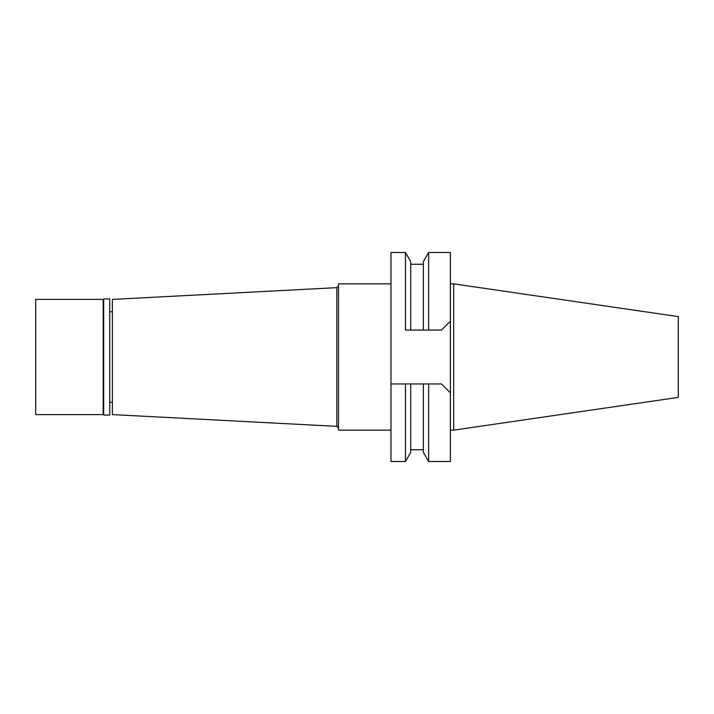 <?xml version="1.0" encoding="UTF-8"?>
<svg xmlns="http://www.w3.org/2000/svg" width="714" height="714" viewBox="0 0 714 714"><rect width="100%" height="100%" fill="white"/><g stroke="black" fill="none" stroke-linecap="round" stroke-linejoin="round"><path stroke-width="1.07" d="M453.676 283.851L453.676 430.149L678.3 397.386L678.3 316.614L453.676 283.851L450.391 283.851M453.676 430.149L450.391 430.149M428.641 330.046L423.366 330.046L423.366 261.636L423.366 330.046L405.454 330.046L405.454 252.506L390.977 252.506L390.977 383.953L428.641 383.953L428.641 461.494L450.391 461.494L450.391 252.506L428.641 252.506L428.641 330.046L441.502 330.046L409.318 330.046M408.845 383.953L406.436 383.953M405.454 330.046L407.408 330.046M390.977 383.953L390.977 461.494L405.454 461.494L405.454 383.953M428.641 383.953L441.502 383.953L450.391 392.843M405.454 461.494L410.728 452.364L410.728 383.953M423.366 449.749L423.366 383.953L423.366 452.364L423.366 449.749L410.728 449.749M450.391 321.157L441.502 330.046M406.436 330.046L407.248 330.046M410.728 330.046L410.728 261.636L405.454 252.506M390.977 283.851L338.49 283.851L338.49 430.149L390.977 430.149M338.49 285.993L336.838 287.644L336.838 426.356L112.384 414.593L112.384 299.407L336.838 287.644M338.49 428.007L336.838 426.356M112.384 311.75L109.751 311.75M112.384 402.25L109.751 402.25M103.664 415.093L109.751 415.093L109.751 298.907L103.664 298.907L103.664 415.093L103.173 414.593L103.173 299.407L35.7 299.407L35.7 414.593L103.173 414.593M103.664 298.907L103.173 299.407M423.366 452.364L428.641 461.494M423.366 261.636L428.641 252.506M423.366 264.251L410.728 264.251"/></g></svg>
